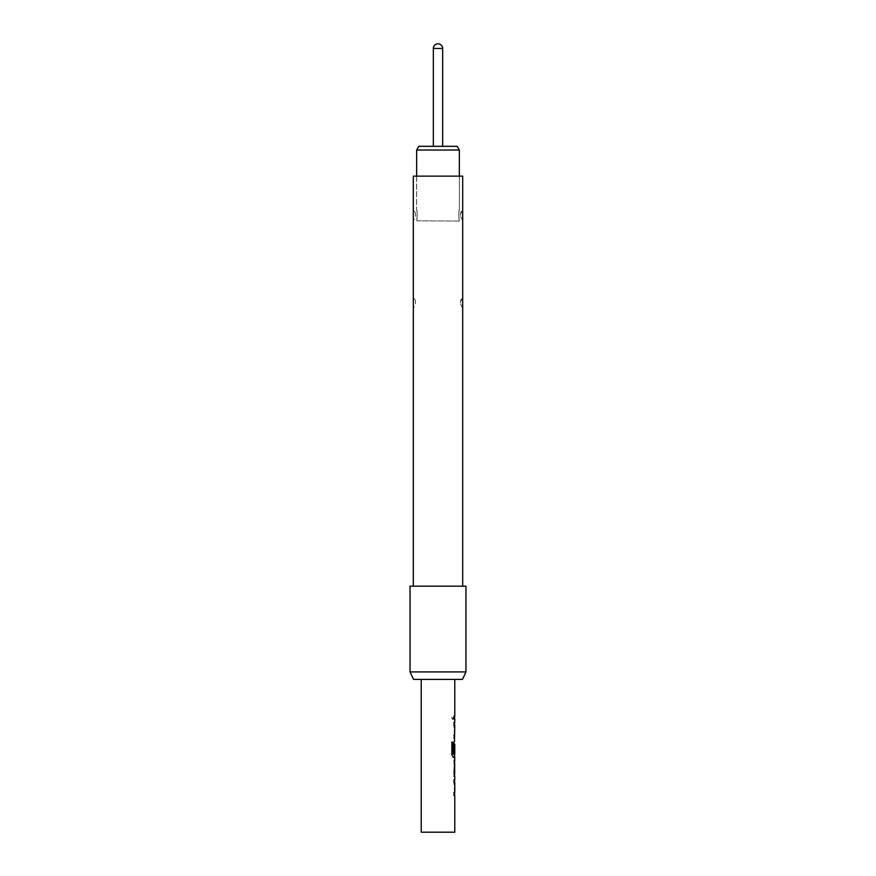 <?xml version="1.0" encoding="UTF-8"?>
<svg xmlns="http://www.w3.org/2000/svg" width="876" height="876" viewBox="0 0 876 876"><rect width="100%" height="100%" fill="white"/><g stroke="black" fill="none" stroke-linecap="round" stroke-linejoin="round"><path stroke-width="0.66" stroke-dasharray="4.38 3.29" d="M451.852 717.619L452.804 719.437L453.571 717.619L452.804 715.802L451.852 717.619M451.698 717.619L452.64 719.437L453.407 717.619L452.64 715.802L451.698 717.619M454.513 792.473L454.589 782.596L453.899 782.596L453.899 779.662L454.589 779.662L453.91 782.399L454.589 795.408L453.899 795.408L453.899 792.473L454.699 792.473L454.775 782.596M454.502 773.398L453.91 773.398L453.91 776.333L454.589 776.333L453.899 773.596L454.589 760.576L453.91 760.576L454.096 763.511L454.775 763.511M453.91 760.576L453.91 763.511L454.502 763.511M453.045 757.247L451.698 754.51L451.698 742.18M453.199 753.995L454.699 753.995L454.775 744.107M454.513 753.995L454.502 744.107M454.666 752.648L453.899 752.648L453.899 744.239L454.655 741.501L454.096 754.51L454.775 757.247M454.513 735.238L454.589 725.35L453.899 725.35L453.899 722.415L454.589 722.415L453.91 725.153L454.589 738.172L453.899 738.172L453.899 735.238L454.699 735.238L454.775 725.35M453.91 716.152L453.91 719.087L454.6 719.087L453.899 719.087L453.899 716.152L454.6 716.152L453.91 716.152L454.096 719.087L454.786 719.087M416.779 220.861L459.32 221.026C458.706 215.825 458.739 211.795 459.429 208.937C458.739 211.795 458.706 215.825 459.32 221.026L416.779 220.861C417.37 215.737 417.326 211.795 416.658 209.036C417.326 211.773 417.37 215.715 416.779 220.861C417.37 215.737 417.326 211.795 416.658 209.036C417.326 211.773 417.37 215.715 416.779 220.861M416.658 150.037L459.342 150.037M459.221 220.861C458.63 215.737 458.674 211.795 459.342 209.036C458.674 211.773 458.63 215.715 459.221 220.861C458.63 215.737 458.674 211.795 459.342 209.036C458.674 211.773 458.63 215.715 459.221 220.861L459.221 220.861M457.184 146.314L418.816 146.314M442.665 146.314L433.335 146.314L442.665 146.314M413.308 210.437A4.095 4.073 180 0 1 415.443 214.007L413.308 210.393L413.308 220.15L415.443 216.547L415.443 214.007L415.443 216.536A4.095 4.073 0 0 1 413.308 220.106M413.308 298.037A4.095 4.073 180 0 1 415.443 301.607L413.308 297.993L413.308 307.75L415.443 304.147L415.443 301.607L415.443 304.136A4.095 4.073 0 0 1 413.308 307.706M462.692 210.437L460.557 214.007L460.557 216.536L460.557 214.007A4.095 4.073 180 0 1 462.692 210.437L462.692 220.15L460.557 216.547A4.095 4.073 0 0 0 462.692 220.106M462.692 298.037L460.557 301.607L460.557 304.136L460.557 301.607A4.095 4.073 180 0 1 462.692 298.037L462.692 307.75L460.557 304.147A4.095 4.073 0 0 0 462.692 307.706M413.308 586.175L462.692 586.175L413.308 586.175M459.429 176.131L416.571 176.131L459.429 176.131L459.342 209.036L459.342 176.131M416.658 176.131L416.571 208.937C417.261 211.806 417.294 215.825 416.68 221.026C417.294 215.814 417.261 211.784 416.571 208.937L416.571 176.131M454.775 832.2L421.225 832.2M454.775 679.371L421.225 679.371L454.775 679.371M454.786 716.152L453.899 716.152M454.775 722.415L454.096 725.153L454.775 738.172M454.775 741.501L453.899 744.239M454.775 760.576L454.096 760.576M454.775 773.398L454.096 773.398L454.096 776.333L454.775 776.333M454.775 779.662L454.096 782.399L454.775 795.408M462.484 679.371L413.516 679.371M465.955 671.914L410.045 671.914M465.955 586.175L410.045 586.175M462.692 176.131L413.308 176.131M453.91 744.239L453.91 754.51L454.655 757.247M433.335 48.465L442.665 48.465"/><path stroke-width="1.31" d="M453.899 792.473L454.589 792.473L454.589 795.408L453.899 795.408M453.899 779.662L454.589 779.662L454.589 782.596L453.899 782.596M454.589 776.235L454.589 773.398M454.688 763.511L454.688 773.398M454.589 763.511L454.589 760.675M454.589 753.995L454.589 757.247L453.045 757.247M451.698 742.18L453.122 742.18L453.199 753.995L454.775 753.995L454.775 744.107L454.666 752.648L454.086 752.648L454.589 744.107M454.688 744.107L454.48 752.648L453.899 752.648M453.899 735.238L454.589 735.238L454.589 738.172L453.899 738.172M453.899 722.415L454.589 722.415L454.589 725.35L453.899 725.35M453.899 716.152L454.6 716.152L454.6 719.087L453.899 719.087M416.658 150.037L418.816 146.314L457.184 146.314L459.342 150.037L416.658 150.037L416.658 176.131M442.665 146.314L442.665 48.465L433.335 48.465L433.335 146.314M413.308 586.175L413.308 176.131L462.692 176.131L462.692 586.175M410.045 671.914L465.955 671.914L465.955 586.175L410.045 586.175L410.045 671.914L413.516 679.371L462.484 679.371L465.955 671.914M454.096 776.333L454.775 776.333L454.775 779.662L454.086 779.662L454.086 782.596L454.775 782.596L454.775 792.473L454.086 792.473L454.086 795.408L454.775 795.408L454.775 832.2L421.225 832.2L421.225 679.371M454.775 716.152L454.775 679.371M454.469 741.501L454.775 725.35L454.086 725.35L454.086 722.415L454.775 722.415L454.775 719.087M454.775 776.333L454.086 773.596L454.775 757.247L453.21 757.247L451.852 754.51L451.852 742.18L453.297 742.18L453.374 753.995M454.775 760.576L454.096 760.576M454.786 719.087L454.086 719.087L454.086 716.152L454.786 716.152M459.342 150.037L459.342 176.131M442.665 48.465A4.665 4.665 0 0 0 438 43.8A4.665 4.665 0 0 0 433.335 48.465"/></g></svg>
